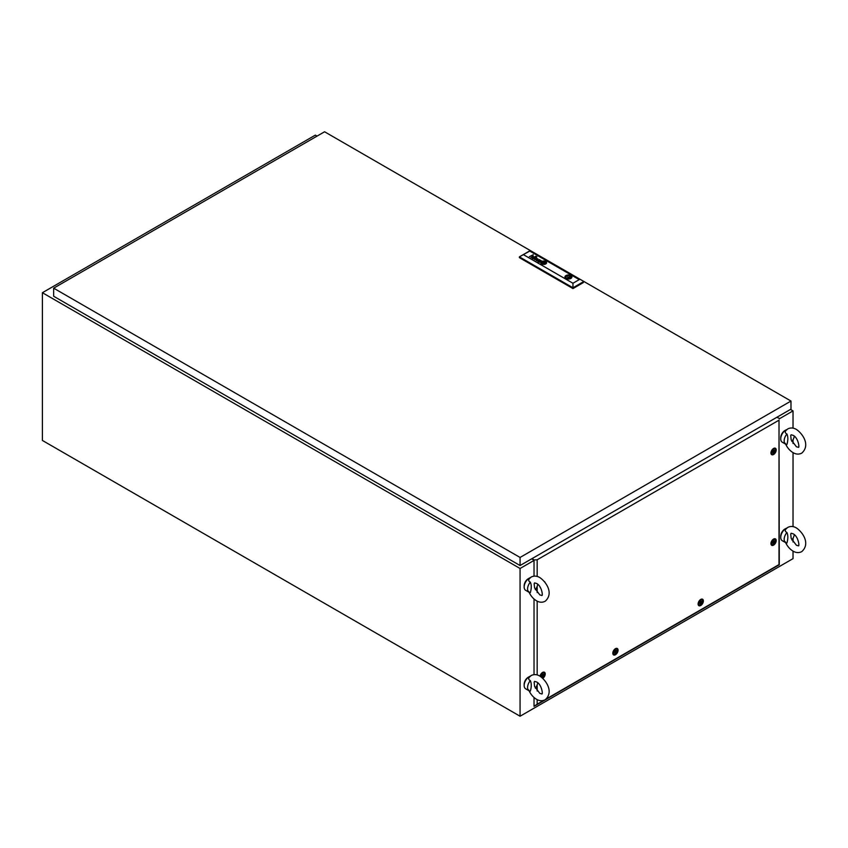 <?xml version="1.0" encoding="UTF-8"?>
<svg xmlns="http://www.w3.org/2000/svg" width="848" height="848" viewBox="0 0 848 848"><rect width="100%" height="100%" fill="white"/><g stroke="black" fill="none" stroke-linecap="round" stroke-linejoin="round"><path stroke-width="1.27" d="M317.057 136.104L315.35 135.118L42.4 292.708L42.4 440.451L520.068 716.231L793.028 558.641L793.028 551.115M779.28 418.838L793.028 410.898L793.028 428.134M793.028 439.741L793.028 443.472M785.619 430.816L787.739 428.929C790.569 427.519 793.463 427.699 796.42 429.448C803.162 434.102 810.444 445.444 801.731 453.15C798.901 454.56 796.007 454.38 793.039 452.631L793.028 526.629M793.028 538.236L793.028 541.967M42.4 292.708L520.068 568.489L534.028 560.433M520.068 568.489L520.068 716.231M793.028 410.898L790.463 409.425M790.718 435.628L791.184 439.858L796.42 446.779L798.35 447.299C799.77 448.316 798.318 437.515 793.039 435.3L791.12 434.77L790.718 435.628M780.775 438.236A5.788 3.339 -60 0 1 784.835 430.593A5.788 3.339 -60 0 1 785.322 430.349M786.923 433.996C788.142 436.794 788.142 440.292 786.923 444.49A7.24 4.176 -60 0 1 785.651 444.151A7.24 4.176 -60 0 1 786.923 433.996C784.951 432.968 784.739 431.717 786.266 430.243M785.651 444.151L782.238 442.19A7.24 4.176 -60 0 1 781.135 436.381A7.24 4.176 -60 0 1 785.863 430.01A7.24 4.176 -60 0 1 786.817 429.554M794.29 436.19A7.24 4.176 -60 0 1 791.862 441.49M790.718 534.123L791.184 538.353L796.42 545.275L798.35 545.794C799.77 546.812 798.318 536.01 793.039 533.795L791.12 533.265L790.718 534.123M780.775 536.731A5.788 3.339 -60 0 1 784.835 529.088A5.788 3.339 -60 0 1 785.322 528.845M786.923 532.491C788.142 535.289 788.142 538.787 786.923 542.985A7.24 4.176 -60 0 1 785.651 542.646A7.24 4.176 -60 0 1 786.923 532.491C784.951 531.463 784.739 530.212 786.266 528.739M785.651 542.646L782.238 540.685A7.24 4.176 -60 0 1 781.135 534.876A7.24 4.176 -60 0 1 785.863 528.505A7.24 4.176 -60 0 1 786.817 528.05M794.29 534.685A7.24 4.176 -60 0 1 791.862 539.985M534.134 682.258L534.611 686.477L539.847 693.41L541.766 693.929C543.197 694.947 541.734 684.145 536.466 681.93L534.537 681.4L534.134 682.258M524.191 684.855A5.788 3.339 -60 0 1 528.262 677.223A5.788 3.339 -60 0 1 528.739 676.98M530.339 680.626C531.569 683.424 531.569 686.922 530.339 691.12A7.24 4.176 -60 0 1 529.078 690.781A7.24 4.176 -60 0 1 530.339 680.626C528.378 679.598 528.156 678.347 529.693 676.874M529.078 690.781L525.665 688.809A7.24 4.176 -60 0 1 524.552 683.011A7.24 4.176 -60 0 1 529.279 676.64A7.24 4.176 -60 0 1 530.244 676.185M537.706 682.82A7.24 4.176 -60 0 1 535.289 688.12M534.134 583.763L534.611 587.982L539.847 594.914L541.766 595.434C543.197 596.451 541.734 585.65 536.466 583.435L534.537 582.905L534.134 583.763M524.191 586.36A5.788 3.339 -60 0 1 528.262 578.728A5.788 3.339 -60 0 1 528.739 578.484M530.339 582.131C531.569 584.929 531.569 588.427 530.339 592.625A7.24 4.176 -60 0 1 529.078 592.286A7.24 4.176 -60 0 1 530.339 582.131C528.378 581.103 528.156 579.852 529.693 578.378M529.078 592.286L525.665 590.314A7.24 4.176 -60 0 1 524.552 584.516A7.24 4.176 -60 0 1 529.279 578.145A7.24 4.176 -60 0 1 530.244 577.689M537.706 584.325A7.24 4.176 -60 0 1 535.289 589.625M790.983 401.051L324.572 131.769L53.657 288.172L520.068 557.454L790.983 401.051L790.983 409.128L520.068 565.531L520.068 557.454M520.068 565.531L53.657 296.249L53.657 288.172M567.906 277.381L569.146 277.084L567.906 277.381M544.999 262.604L544.967 262.657A2.629 1.516 180 0 1 544.925 262.721L544.967 262.52A2.194 1.261 180 0 0 544.798 262.435A769.189 444.087 180 0 0 544.533 262.318A5.841 3.371 0 0 0 544.363 262.244A5.364 3.095 0 0 0 543.695 262.011A0.965 0.551 0 0 0 543.462 261.968L543.335 261.979A2.215 1.283 0 0 0 543.271 262.021A4.781 2.756 0 0 0 543.006 262.223A27.369 15.805 0 0 0 542.731 262.445A3.763 2.173 0 0 0 542.497 262.668A2.247 1.293 0 0 0 542.391 262.795L542.402 262.975A2.459 1.42 0 0 0 542.561 263.05A16.801 9.699 0 0 0 542.826 263.134A8.247 4.759 0 0 0 543.006 263.209A7.007 4.049 180 0 0 543.356 263.336A7.007 4.049 180 0 1 543.006 263.24L543.006 263.209M542.36 262.933L542.402 262.933A2.459 1.42 0 0 0 542.561 263.018A16.801 9.699 0 0 0 542.826 263.166A8.247 4.759 0 0 0 543.006 263.24M542.126 262.933L542.126 262.965A1.537 0.89 0 0 1 542.19 262.763A3.127 1.802 0 0 1 542.413 262.445A6.985 4.028 0 0 1 542.667 262.18A2.523 1.463 0 0 1 542.794 262.064A3.805 2.194 0 0 1 542.953 261.947L542.953 261.905A3.805 2.194 0 0 0 542.794 262.032A2.523 1.463 0 0 0 542.667 262.138A6.985 4.028 0 0 0 542.413 262.403A3.127 1.802 0 0 0 542.19 262.721A1.537 0.89 0 0 0 542.126 262.933L542.254 263.134A2.671 1.537 0 0 0 542.572 263.283A5.226 3.021 0 0 0 542.762 263.346A4.717 2.724 180 0 0 543.239 263.495A3.636 2.099 180 0 0 543.483 263.548A2.788 1.611 180 0 0 543.748 263.601L543.801 263.601A12.381 7.144 180 0 0 543.939 263.622L544.374 263.569A3.116 1.802 180 0 0 544.533 263.463A2.629 1.516 180 0 0 544.745 263.272A19.546 11.289 180 0 0 544.914 263.092A2.364 1.367 180 0 0 545.031 262.954A7.388 4.272 180 0 0 545.158 262.774A1.198 0.689 180 0 0 545.2 262.679A2.851 1.643 180 0 0 545.232 262.562L545.243 262.53M533.477 258.714L533.477 258.672A1.399 0.806 0 0 1 533.191 258.672A1.155 0.668 0 0 1 532.576 258.502A2.184 1.261 180 0 1 532.417 258.417A1.484 0.859 180 0 1 532.406 258.417A1.484 0.859 180 0 1 532.258 258.311A0.922 0.53 180 0 1 532.152 258.205L532.162 257.834A1.155 0.668 180 0 1 532.767 257.485L533.244 257.474A1.272 0.731 180 0 1 533.657 257.569A5.459 3.148 180 0 1 533.986 257.697A5.936 3.424 180 0 1 534.155 257.771L534.865 257.866A2.258 1.304 0 0 0 535.003 257.781A1.007 0.583 0 0 0 535.12 257.686L535.109 257.41A1.145 0.657 0 0 0 534.664 257.145L534.049 257.124A1.198 0.689 0 0 0 533.742 257.251L533.456 257.092A1.134 0.657 180 0 1 534.94 257.029A2.82 1.622 180 0 1 535.152 257.124A1.124 0.647 180 0 1 535.268 257.198A9.37 5.406 180 0 1 535.342 257.251L535.417 257.315A3.699 2.131 180 0 1 535.48 257.368L535.533 257.453A1.06 0.615 180 0 1 535.576 257.548L535.576 257.622A1.145 0.657 180 0 1 535.554 257.707L535.512 257.771A4.092 2.364 180 0 1 535.448 257.824L535.385 257.877A25.535 14.745 180 0 1 535.268 257.962A1.685 0.975 180 0 1 535.141 258.036L533.784 258.799A1.569 0.901 0 0 0 533.71 258.852L533.403 258.714M532.523 258.078L532.809 258.417A1.219 0.7 0 0 0 532.989 258.492L532.989 258.449A1.219 0.7 0 0 1 532.809 258.375L533.498 257.728A1.738 1.007 0 0 1 533.774 257.813A5.321 3.074 180 0 1 533.954 257.887L534.198 258.004A4.887 2.82 0 0 1 534.441 258.11L534.007 258.364A1.41 0.816 180 0 1 533.88 258.428A1.049 0.604 180 0 1 533.752 258.481L533.35 258.523A1.049 0.604 180 0 1 532.989 258.449M538.522 261.714L538.522 261.672A1.41 0.816 0 0 0 538.703 261.746A1.41 0.816 0 0 1 538.522 261.714L539.105 261.004A2.12 1.219 180 0 1 539.243 261.036L539.37 261.067A6.031 3.477 180 0 1 539.487 261.12A4.134 2.385 180 0 1 539.667 261.195L539.731 261.661A2.046 1.187 0 0 1 539.614 261.725A0.943 0.541 0 0 1 539.466 261.778L538.915 261.799L539.466 261.82A0.943 0.541 0 0 0 539.614 261.767A2.046 1.187 0 0 0 539.731 261.703L539.731 261.661M537.802 261.343L537.823 261.248A1.028 0.594 0 0 1 538.226 260.908L538.883 260.802A1.028 0.594 0 0 1 539.148 260.845A1.643 0.943 0 0 1 539.402 260.919A4.388 2.533 0 0 1 539.699 261.036L539.699 260.993A4.388 2.533 0 0 0 539.402 260.877A1.643 0.943 0 0 0 539.148 260.802A1.028 0.594 0 0 0 538.883 260.76L538.226 260.866A1.166 0.678 0 0 0 537.823 261.205L537.908 261.566A1.24 0.721 0 0 0 538.056 261.682A1.908 1.102 0 0 0 538.13 261.725A1.908 1.102 0 0 0 538.289 261.809A1.579 0.912 0 0 0 538.48 261.884A1.219 0.71 180 0 0 539.031 261.968A2.046 1.177 180 0 0 539.19 261.968A1.389 0.806 180 0 0 539.063 262.043L539.063 262.085A1.389 0.806 180 0 1 539.19 262.011L539.19 261.968M545.529 262.573L545.529 262.53A1.855 1.071 180 0 1 545.518 262.636A2.417 1.389 180 0 1 545.497 262.742A2.767 1.601 180 0 1 545.423 262.901A3.615 2.088 180 0 1 545.296 263.124A3.615 2.088 180 0 0 545.423 262.944A2.767 1.601 180 0 0 545.497 262.785A2.417 1.389 180 0 0 545.518 262.668A1.855 1.071 180 0 0 545.529 262.573L545.529 262.53A1.484 0.859 180 0 0 545.508 262.382A0.943 0.541 180 0 0 545.465 262.297L545.317 262.149A1.357 0.784 180 0 0 545.063 262.021A5.841 3.371 180 0 0 544.872 261.947A5.056 2.915 0 0 0 544.511 261.831A2.258 1.304 0 0 0 544.13 261.746A4.6 2.661 0 0 0 543.568 261.672A1.272 0.731 0 0 0 543.208 261.661A1.198 0.689 0 0 0 542.699 261.767L542.603 261.82A2.141 1.23 0 0 0 542.391 261.99A4.908 2.83 0 0 0 542.105 262.276A2.851 1.643 0 0 0 541.893 262.657A2.438 1.41 0 0 0 541.84 262.933A2.438 1.41 0 0 0 541.851 263.028L542.084 263.368A1.813 1.049 0 0 0 542.307 263.431A9.286 5.364 0 0 0 542.487 263.505A1.982 1.145 180 0 0 542.773 263.601A1.982 1.145 180 0 1 542.487 263.548L542.487 263.505M541.84 262.975L541.84 262.933A2.438 1.41 0 0 0 541.84 262.975A2.438 1.41 0 0 0 541.851 263.06L542.105 263.378A1.813 1.049 0 0 0 542.307 263.474A9.286 5.364 0 0 0 542.487 263.548M541.936 263.537A1.399 0.806 0 0 0 542.031 263.59A2.29 1.325 0 0 0 542.211 263.664A3.403 1.961 180 0 0 543.08 263.908A2.714 1.569 180 0 0 544.066 263.982A1.781 1.028 180 0 0 544.745 263.876A1.187 0.689 180 0 0 545.137 263.707A3.848 2.226 180 0 0 545.444 263.452A2.48 1.431 180 0 0 545.752 263.039A4.823 2.788 180 0 0 545.847 262.721A1.876 1.081 180 0 0 545.868 262.583A1.876 1.081 180 0 0 545.805 262.297A1.781 1.028 180 0 0 545.656 262.085A0.996 0.572 180 0 0 545.54 261.99A1.76 1.018 0 0 0 545.328 261.862A2.533 1.463 180 0 0 545.158 261.788A2.968 1.717 0 0 0 543.96 261.502A2.703 1.558 0 0 0 542.996 261.502A1.293 0.742 0 0 0 542.37 261.672A1.94 1.113 0 0 0 542.042 261.894A3.392 1.961 0 0 0 541.649 262.35A2.788 1.611 0 0 0 541.512 262.795A2.268 1.314 0 0 0 541.501 262.848A2.268 1.314 0 0 0 541.565 263.156A1.399 0.806 0 0 0 541.936 263.537M546.61 262.742A2.936 1.696 0 0 0 545.752 261.566A2.936 1.696 0 0 0 542.561 261.163A2.936 1.696 0 0 0 540.748 262.732A2.936 1.696 0 0 0 541.607 263.919A2.936 1.696 0 0 0 544.808 264.29A2.936 1.696 0 0 0 546.61 262.732A2.936 1.696 0 0 0 545.752 261.534A2.936 1.696 0 0 0 542.572 261.195A2.936 1.696 0 0 0 540.748 262.742M541.141 262.785L541.141 262.827A2.926 1.685 0 0 0 541.141 262.827A2.926 1.685 0 0 0 541.183 263.113A2.109 1.219 0 0 0 541.766 263.77A2.47 1.431 0 0 0 541.946 263.855L541.946 263.813A2.47 1.431 0 0 1 541.787 263.739A2.109 1.219 0 0 0 541.787 263.739A2.109 1.219 0 0 1 541.183 263.081L541.183 263.081A2.926 1.685 0 0 1 541.141 262.785A2.926 1.685 0 0 1 541.225 262.371A2.883 1.664 0 0 1 541.872 261.672A2.067 1.187 0 0 1 542.9 261.311A2.777 1.601 0 0 1 543.992 261.279A2.989 1.728 0 0 1 544.723 261.396A2.798 1.622 0 0 1 545.423 261.64A3.413 1.972 180 0 1 545.582 261.714A1.876 1.081 180 0 1 546.038 262.106A2.692 1.558 180 0 1 546.229 262.583A2.714 1.569 180 0 1 546.229 262.679A2.714 1.569 180 0 1 546.059 263.219A3.233 1.866 180 0 1 545.582 263.728A1.993 1.155 180 0 1 544.925 264.046A2.396 1.378 180 0 1 543.865 264.194A3.053 1.76 180 0 1 542.879 264.11A2.82 1.632 180 0 1 541.946 263.813A2.82 1.632 180 0 0 542.879 264.152L542.879 264.11M570.322 275.399A3.498 2.025 0 0 0 566.782 275.303A3.498 2.025 0 0 0 564.916 277.042A3.498 2.025 0 0 0 565.945 278.441A3.498 2.025 0 0 0 569.761 278.875A3.498 2.025 0 0 0 571.912 277.01A3.498 2.025 0 0 0 571.351 275.982A3.498 2.025 0 0 0 570.895 275.653A3.498 2.025 0 0 0 570.322 275.399L569.538 275.854A2.417 1.389 0 0 0 566.008 277.084A2.417 1.389 0 0 0 566.284 277.731L565.542 278.155M571.912 277.01A3.498 2.025 0 0 0 570.895 275.579A3.498 2.025 0 0 0 567.079 275.144A3.498 2.025 0 0 0 564.916 277.01M566.591 278.727L567.301 278.324A2.417 1.389 0 0 0 570.831 277.084A2.417 1.389 0 0 0 570.556 276.437L571.351 275.982M536.137 256.34L535.364 256.34L536.137 256.34M536.89 256.774L536.127 256.774L536.89 256.774M523.481 254.686L572.962 283.253L579.237 279.628L529.756 251.061L519.389 256.859L519.389 257.644L572.962 288.574L583.329 282.585L583.329 281.79L572.962 287.779L572.962 288.574M539.699 260.993A7.696 4.441 180 0 1 539.869 261.078L540.589 261.163A5.798 3.35 180 0 0 540.695 261.099A0.996 0.572 180 0 0 540.823 261.004A0.996 0.572 180 0 1 540.695 261.142A5.798 3.35 180 0 1 540.589 261.205L540.356 261.301M539.349 262.318L540.897 261.311A2.597 1.495 0 0 0 541.119 261.163L541.268 260.781A1.24 0.71 0 0 0 540.791 260.389A1.813 1.049 0 0 0 540.282 260.219A0.975 0.562 0 0 0 539.169 260.389L539.455 260.548A1.749 1.007 180 0 1 539.582 260.484A0.954 0.551 180 0 1 539.731 260.431L540.494 260.495A1.781 1.028 180 0 1 540.738 260.633L540.886 260.877M537.844 258.746L535.183 259.541L536.318 257.866L534.643 259.658L537.6 259.032L536.455 260.707L539.582 259.753L536.699 260.421L537.844 258.746L535.183 259.541M532.82 256.213L532.777 256.319A0.943 0.541 180 0 1 532.671 256.435A1.791 1.039 180 0 1 532.502 256.552A1.791 1.039 180 0 0 532.671 256.478A0.943 0.541 180 0 0 532.777 256.35L532.639 255.937A1.346 0.774 180 0 0 532.565 255.884A1.06 0.615 180 0 0 532.162 255.736L532.003 255.714A0.933 0.541 180 0 0 531.844 255.704L531.728 255.714A1.155 0.668 180 0 0 531.643 255.725L531.569 255.736A1.102 0.636 180 0 0 531.484 255.767L531.41 255.789A6.381 3.689 180 0 0 531.346 255.82A1.134 0.657 180 0 0 531.283 255.863L531.802 255.598A1.113 0.636 0 0 1 532.035 255.608L532.035 255.566A4.865 2.809 180 0 1 532.205 255.587A0.922 0.53 180 0 1 532.406 255.63A1.95 1.124 0 0 1 532.83 255.789A1.219 0.71 0 0 1 533.233 256.255L533.233 256.255A0.943 0.541 0 0 0 532.83 255.82A1.95 1.124 0 0 0 532.406 255.661L532.406 255.63M530.912 257.506L532.788 256.711A2.162 1.251 0 0 0 532.862 256.668A9.169 5.289 0 0 0 532.989 256.594A1.018 0.583 180 0 0 533.095 256.509A1.336 0.774 0 0 0 533.18 256.403L533.233 256.255M543.229 261.831A1.177 0.678 180 0 1 543.494 261.841A1.961 1.134 0 0 1 543.96 261.915A17.077 9.858 0 0 1 544.289 262A3.403 1.961 0 0 1 544.607 262.106A2.311 1.336 180 0 1 544.798 262.17A20.246 11.692 180 0 1 545.073 262.297L545.222 262.414A0.943 0.551 180 0 1 545.232 262.488L545.232 262.488A0.943 0.551 180 0 0 545.222 262.456L545.222 262.414M543.038 263.664A24.189 13.96 180 0 1 542.773 263.601L542.773 263.601A24.189 13.96 180 0 0 543.038 263.707L543.038 263.664A2.173 1.261 180 0 0 543.42 263.739A7.621 4.399 180 0 0 543.706 263.781A1.558 0.901 180 0 0 544.151 263.792A1.442 0.827 180 0 0 544.395 263.76A1.442 0.827 180 0 1 544.151 263.823A1.558 0.901 180 0 1 543.706 263.813A7.621 4.399 180 0 1 543.42 263.781A2.173 1.261 180 0 1 543.038 263.707M544.607 263.707L544.829 263.59A6.328 3.657 180 0 0 544.967 263.474A3.275 1.887 180 0 0 545.296 263.124A3.275 1.887 180 0 1 544.967 263.516A6.328 3.657 180 0 1 544.829 263.622L544.607 263.749M572.962 283.253L572.962 287.779L519.389 256.859L529.756 250.87L579.237 279.628M546.229 262.679L546.229 262.721A2.714 1.569 180 0 1 546.229 262.721A2.714 1.569 180 0 1 546.059 263.262A3.233 1.866 180 0 1 545.582 263.77A1.993 1.155 180 0 1 544.925 264.078A2.396 1.378 180 0 1 543.865 264.237A3.053 1.76 180 0 1 542.879 264.152M545.868 262.604A1.876 1.081 180 0 0 545.805 262.339A1.781 1.028 180 0 0 545.656 262.127A0.996 0.572 180 0 0 545.54 262.032A1.76 1.018 0 0 0 545.328 261.905A2.533 1.463 180 0 0 545.158 261.831A2.968 1.717 0 0 0 543.96 261.534A2.703 1.558 0 0 0 542.996 261.534A1.293 0.742 0 0 0 542.37 261.714A1.94 1.113 0 0 0 542.042 261.937A3.392 1.961 0 0 0 541.649 262.392A2.788 1.611 0 0 0 541.512 262.827A2.268 1.314 0 0 0 541.501 262.869M539.699 261.036A7.696 4.441 180 0 1 539.869 261.11L540.356 261.332M541.3 260.908L541.268 260.824A1.24 0.71 0 0 0 540.791 260.431A1.813 1.049 0 0 0 540.282 260.262A0.975 0.562 0 0 0 539.201 260.41M536.699 260.463L539.328 259.594M537.6 259.032L536.169 260.537M536.614 258.068L534.664 259.668M534.441 258.11L534.007 258.407A1.41 0.816 180 0 1 533.88 258.47A1.049 0.604 180 0 1 533.752 258.523L533.35 258.566A1.049 0.604 180 0 1 532.989 258.492M532.088 258.046L532.162 257.866A1.155 0.668 180 0 1 532.767 257.527L533.244 257.506A1.272 0.731 180 0 1 533.657 257.612A5.459 3.148 180 0 1 533.986 257.739A5.936 3.424 180 0 1 534.155 257.813L534.643 257.993M534.643 258.036L534.865 257.909A2.258 1.304 0 0 0 535.003 257.824A1.007 0.583 0 0 0 535.12 257.728L535.173 257.548M533.487 257.103A1.134 0.657 180 0 1 534.94 257.071A2.82 1.622 180 0 1 535.152 257.167A1.124 0.647 180 0 1 535.268 257.241A9.37 5.406 180 0 1 535.342 257.294L535.417 257.347A3.699 2.131 180 0 1 535.48 257.41L535.533 257.485A1.06 0.615 180 0 1 535.576 257.58L535.576 257.612M529.428 256.647L533.265 254.718M536.858 256.796L536.159 256.796M545.222 262.456L545.073 262.339A20.246 11.692 180 0 0 544.798 262.212L544.798 262.17A2.311 1.336 180 0 0 544.607 262.138A3.403 1.961 0 0 0 544.289 262.043A17.077 9.858 0 0 0 543.96 261.958A1.961 1.134 0 0 0 543.494 261.873M543.727 263.452A3.604 2.078 180 0 1 543.356 263.336L543.356 263.336A3.604 2.078 180 0 0 543.727 263.495L544.024 263.474A1.198 0.689 180 0 0 544.077 263.452A1.198 0.689 180 0 1 544.024 263.516L543.727 263.495M544.363 263.23A4.59 2.65 180 0 1 544.077 263.452L544.077 263.452A4.59 2.65 180 0 0 544.363 263.272L544.363 263.23A107.844 62.264 180 0 0 544.586 263.05A3.636 2.099 180 0 0 544.766 262.891A11.83 6.826 180 0 0 544.872 262.785A1.346 0.774 180 0 0 544.925 262.721A2.629 1.516 180 0 1 544.925 262.753A1.346 0.774 180 0 1 544.872 262.827A11.83 6.826 180 0 1 544.766 262.933A3.636 2.099 180 0 1 544.586 263.092A107.844 62.264 180 0 1 544.363 263.272M542.678 262.742L543.685 262.127L544.713 262.732L543.685 263.325L542.646 262.721L543.685 262.127M544.681 262.742L543.685 262.17M566.284 278.61L566.284 277.731M569.538 278.324L569.538 275.854M570.471 277.826L570.471 275.452M570.556 277.731L570.556 276.437M773.577 448.454A3.71 2.141 -60 0 1 774.669 448.094A3.71 2.141 -60 0 1 776.143 450.648A3.71 2.141 -60 0 1 773.577 454.507A3.71 2.141 -60 0 1 771.192 454.125A3.71 2.141 -60 0 1 773.577 448.454M773.577 539.063A3.71 2.141 -60 0 1 774.669 538.713A3.71 2.141 -60 0 1 776.143 541.257A3.71 2.141 -60 0 1 773.577 545.126A3.71 2.141 -60 0 1 771.192 544.734A3.71 2.141 -60 0 1 773.577 539.063M700.734 599.441A3.71 2.141 -60 0 1 701.826 599.08A3.71 2.141 -60 0 1 703.299 601.635A3.71 2.141 -60 0 1 700.734 605.504A3.71 2.141 -60 0 1 698.349 605.112A3.71 2.141 -60 0 1 700.734 599.441M615.436 648.688A3.71 2.141 -60 0 1 616.528 648.328A3.71 2.141 -60 0 1 618.001 650.882A3.71 2.141 -60 0 1 615.436 654.751A3.71 2.141 -60 0 1 613.051 654.359A3.71 2.141 -60 0 1 615.436 648.688M540.038 676.195A3.71 2.141 -60 0 1 542.593 672.422A3.71 2.141 -60 0 1 543.685 672.072A3.71 2.141 -60 0 1 545.179 674.478A3.71 2.141 -60 0 1 542.826 678.336M544.48 581.643A3.71 2.141 -60 0 1 545.063 582.406M540.653 587.993A3.71 2.141 -60 0 1 540.208 587.484A3.71 2.141 -60 0 1 540.028 586.986M546.324 698.922L779.005 564.588L779.005 420.173L537.166 559.797L537.166 576.439M537.166 586.318L537.166 592.551M537.166 601.137L537.166 674.934M537.166 684.813L537.166 691.046M537.166 699.632L537.166 704.211L543.822 700.374M532.184 558.546L534.028 559.956L537.166 559.797M779.005 420.173L779.28 564.747L534.028 706.342L534.028 697.491M776.821 417.301L779.28 418.361M533.646 559.744L533.646 560.645M534.028 674.637L534.028 598.995M534.028 576.142L534.028 559.956M537.166 704.211L534.028 706.342M531.675 558.832L533.646 559.977M543.409 674.425C542.148 675.156 541.83 675.973 542.455 676.884L542.455 676.884C543.716 676.142 544.034 675.326 543.409 674.425L543.663 674.944L543.314 674.478M541.989 676.238L542.434 676.874M542.932 676.916A1.548 0.89 -60 0 1 541.84 676.28A1.548 0.89 -60 0 1 542.932 674.393A1.548 0.89 -60 0 1 544.024 675.019A1.548 0.89 -60 0 1 542.932 676.916M540.547 676.513A2.894 1.675 -60 0 1 542.593 673.089A2.894 1.675 -60 0 1 544.034 672.952A2.894 1.675 -60 0 1 544.48 675.262A2.894 1.675 -60 0 1 542.593 677.817A2.894 1.675 -60 0 1 542.381 677.923M542.858 672.284A2.894 1.675 -60 0 1 543.017 672.358L544.034 672.952M542.285 676.789C543.547 676.047 543.865 675.231 543.239 674.319M616.252 650.681C614.991 651.423 614.673 652.239 615.298 653.151C616.56 652.409 616.878 651.593 616.252 650.681L616.507 651.2L616.157 650.734M614.832 652.504L615.298 653.151M615.775 653.172A1.548 0.89 -60 0 1 614.683 652.547A1.548 0.89 -60 0 1 615.775 650.649A1.548 0.89 -60 0 1 616.867 651.285A1.548 0.89 -60 0 1 615.775 653.172M615.436 654.084A2.894 1.675 -60 0 1 613.984 654.221A2.894 1.675 -60 0 1 613.539 651.9A2.894 1.675 -60 0 1 615.436 649.356A2.894 1.675 -60 0 1 616.878 649.208A2.894 1.675 -60 0 1 617.323 651.529A2.894 1.675 -60 0 1 615.436 654.084M613.984 654.221L612.966 653.638A2.894 1.675 -60 0 1 612.828 653.532M615.701 648.55A2.894 1.675 -60 0 1 615.86 648.614L616.878 649.208M615.129 653.045C616.39 652.313 616.708 651.487 616.083 650.586M701.55 601.433C700.289 602.175 699.971 602.992 700.596 603.903L700.596 603.903C701.858 603.161 702.176 602.345 701.55 601.433L701.805 601.953L701.455 601.486M700.13 603.257L700.586 603.893M701.073 603.924A1.548 0.89 -60 0 1 699.982 603.299A1.548 0.89 -60 0 1 701.073 601.412A1.548 0.89 -60 0 1 702.165 602.038A1.548 0.89 -60 0 1 701.073 603.924M700.734 604.836A2.894 1.675 -60 0 1 699.282 604.974A2.894 1.675 -60 0 1 698.847 602.663A2.894 1.675 -60 0 1 700.734 600.108A2.894 1.675 -60 0 1 702.186 599.96A2.894 1.675 -60 0 1 702.621 602.281A2.894 1.675 -60 0 1 700.734 604.836M699.282 604.974L698.264 604.391A2.894 1.675 -60 0 1 698.127 604.285M700.999 599.303A2.894 1.675 -60 0 1 701.158 599.377L702.186 599.96M700.427 603.797C701.688 603.066 702.006 602.239 701.381 601.338M774.394 541.056C773.132 541.798 772.814 542.614 773.44 543.526L773.44 543.526C774.701 542.784 775.019 541.967 774.394 541.056L774.648 541.586L774.298 541.109M773.026 542.921L773.429 543.515M773.917 543.547A1.548 0.89 -60 0 1 772.825 542.921A1.548 0.89 -60 0 1 773.917 541.035A1.548 0.89 -60 0 1 775.008 541.66A1.548 0.89 -60 0 1 773.917 543.547M773.577 544.458A2.894 1.675 -60 0 1 772.136 544.596A2.894 1.675 -60 0 1 771.691 542.285A2.894 1.675 -60 0 1 773.577 539.731A2.894 1.675 -60 0 1 775.03 539.582A2.894 1.675 -60 0 1 775.475 541.904A2.894 1.675 -60 0 1 773.577 544.458M772.136 544.596L771.108 544.013A2.894 1.675 -60 0 1 770.97 543.918M773.853 538.925A2.894 1.675 -60 0 1 774.001 538.999L775.03 539.582M773.27 543.42C774.531 542.688 774.849 541.861 774.224 540.96M774.394 450.447C773.132 451.178 772.814 452.005 773.44 452.906L773.44 452.906C774.701 452.175 775.019 451.348 774.394 450.447L774.648 450.966L774.298 450.5M772.973 452.26L773.429 452.906M773.917 452.938A1.548 0.89 -60 0 1 772.825 452.302A1.548 0.89 -60 0 1 773.917 450.415A1.548 0.89 -60 0 1 775.008 451.041A1.548 0.89 -60 0 1 773.917 452.938M773.577 453.839A2.894 1.675 -60 0 1 772.136 453.987A2.894 1.675 -60 0 1 771.691 451.666A2.894 1.675 -60 0 1 773.577 449.111A2.894 1.675 -60 0 1 775.03 448.974A2.894 1.675 -60 0 1 775.475 451.295A2.894 1.675 -60 0 1 773.577 453.839M772.136 453.987L771.108 453.394A2.894 1.675 -60 0 1 770.97 453.298M773.853 448.306A2.894 1.675 -60 0 1 774.001 448.38L775.03 448.974M773.27 452.811C774.531 452.069 774.849 451.253 774.224 450.352M793.039 452.631C789.626 450.532 787.029 447.415 785.259 443.271M785.619 529.311L787.739 527.424C790.569 526.014 793.463 526.195 796.42 527.944C803.162 532.597 810.444 543.939 801.731 551.645C798.901 553.044 796.007 552.875 793.039 551.126C789.626 549.027 787.029 545.911 785.259 541.766M529.035 677.446L531.155 675.549C533.986 674.149 536.879 674.33 539.847 676.079C546.578 680.721 553.871 692.074 545.147 699.78C542.317 701.179 539.423 701.01 536.466 699.261C533.042 697.162 530.456 694.046 528.686 689.901M529.035 578.951L531.155 577.053C533.986 575.654 536.879 575.834 539.847 577.583C546.578 582.226 553.871 593.579 545.147 601.285C542.317 602.684 539.423 602.515 536.466 600.766C533.042 598.667 530.456 595.55 528.686 591.406M569.146 278.42L569.146 277.084M567.694 278.42L567.694 277.084"/></g></svg>
